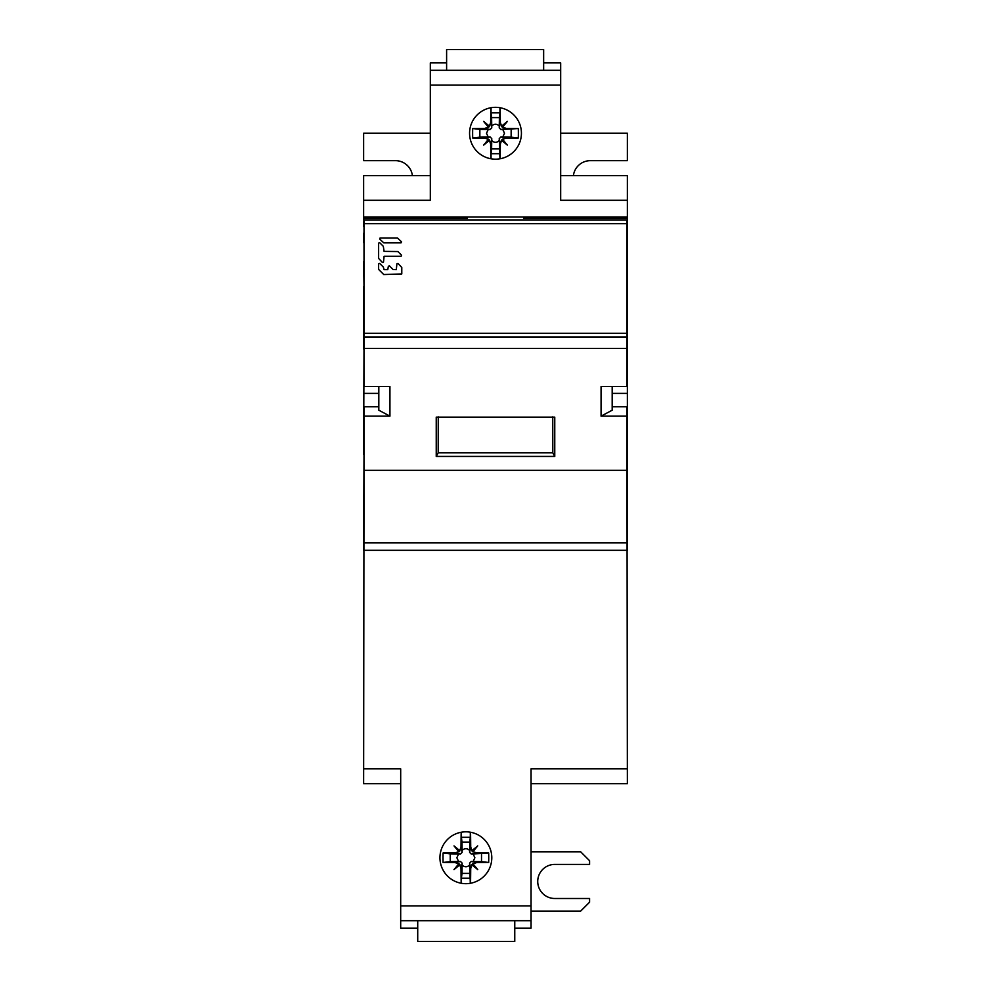 <?xml version="1.0" encoding="UTF-8"?>
<svg xmlns="http://www.w3.org/2000/svg" width="991" height="991" viewBox="0 0 991 991"><rect width="100%" height="100%" fill="white"/><g stroke="black" fill="none" stroke-linecap="round" stroke-linejoin="round"><path stroke-width="1.49" d="M531.052 783.658L627.365 783.658L626.993 470.316L364.007 470.316L363.635 783.658L400.686 783.658M612.178 393.377L627.365 393.377L627.365 550.315M627.365 393.377L627.365 175.667L560.683 175.667L560.683 133.252L627.365 133.252L627.365 160.666L590.314 160.666A17.033 17.033 0 0 0 573.405 175.667M514.763 928.121L531.052 928.121L531.052 768.843L627.365 768.843M627.365 200.281L560.683 200.281L560.683 62.879L543.65 62.879M627.365 216.967L363.635 216.967L363.635 200.281L430.317 200.281L430.317 70.287L560.683 70.287M412.405 175.667A17.033 17.033 0 0 0 395.496 160.666L363.635 160.666L363.635 133.252L430.317 133.252L430.317 175.667L363.635 175.667L363.635 200.281M430.317 70.287L430.317 62.879L446.607 62.879M495.5 107.325A25.927 25.927 0 0 0 469.573 133.252A25.927 25.927 0 0 0 495.5 159.179A25.927 25.927 0 0 0 521.427 133.252A25.927 25.927 0 0 0 495.5 107.325M627.365 217.054L523.644 217.054L523.644 218.404L627.365 218.404M363.635 216.967L467.356 217.054L467.356 218.404L467.356 217.054M364.007 221.414L363.635 218.404L467.356 218.404M364.007 233.17L364.007 226.245M364.007 261.413L364.007 242.708M523.644 218.404L523.644 217.054M363.635 261.413L364.007 286.597M364.007 454.411L363.635 550.315M364.007 348.968L363.635 454.411M363.635 286.597L363.635 348.968M612.178 410.212L601.066 416.146L626.993 416.146L626.993 406.756L612.178 406.756L612.178 410.212L612.178 386.49M601.066 416.146L601.066 386.49L626.993 386.49L626.993 220.002L364.007 220.002L364.007 386.49L389.934 386.49L389.934 416.146L378.822 410.212L378.822 406.756L364.007 406.756L364.007 416.146L389.934 416.146M364.007 416.146L364.007 470.316M626.993 470.316L626.993 416.146M436.238 456.43L436.238 417.137L554.762 417.137L554.762 456.43L552.805 452.837L438.195 452.837L436.238 456.43L554.762 456.43M626.993 550.315L364.007 550.315M378.822 386.49L378.822 410.212M626.993 336.977L364.007 336.977M552.743 416.914L552.805 452.837M438.195 452.837L438.257 416.914M363.635 218.404L363.635 217.054M363.635 226.245L363.635 221.414M363.635 242.708L363.635 233.17M417.719 928.121L400.686 928.121L400.686 768.843L363.635 768.843M465.869 831.821A25.927 25.927 0 0 0 439.942 857.748A25.927 25.927 0 0 0 465.869 883.675A25.927 25.927 0 0 0 491.796 857.748A25.927 25.927 0 0 0 465.869 831.821M531.052 920.713L400.686 920.713M417.719 920.713L417.719 941.45L514.763 941.45L514.763 920.713M543.65 70.287L543.65 49.55L446.607 49.55L446.607 70.287M531.052 911.076L580.689 911.076L589.583 902.194L589.583 898.49L554.762 898.49A17.033 17.033 0 0 1 537.729 881.445A17.033 17.033 0 0 1 554.762 864.412L589.583 864.412L589.583 860.708L580.689 851.814L531.052 851.814M490.818 107.759A74.065 3.493 90 0 0 490.644 122.537L489.381 126.13L483.645 121.41L488.365 127.145L484.785 128.396A74.065 3.493 180 0 0 472.695 128.533A73.891 27.686 90 0 0 472.695 137.984A74.065 3.493 0 0 0 484.785 138.121L488.365 139.372L483.645 145.107L489.381 140.388L490.644 143.98A74.065 3.493 90 0 0 490.818 158.758M499.39 148.91L491.61 148.91L491.759 138.629L490.136 136.993L479.855 137.154L479.855 129.363L490.136 129.524L491.759 127.889L491.61 117.607L499.39 117.607L499.241 127.889L500.864 129.524L502.771 129.474L504.506 133.252L502.771 137.043L500.864 136.993L499.241 138.629L499.947 158.795M491.61 148.91L491.053 153.692L499.947 153.692M491.053 158.795L491.053 153.692M488.538 139.161L489.591 140.214M472.695 137.984L479.855 137.154M472.695 128.533L479.855 129.363M489.591 126.303L488.538 127.356M499.39 117.607L499.947 112.825L491.053 112.825L491.053 107.709M491.053 112.825L491.61 117.607M500.182 158.758A74.065 3.493 -90 0 0 500.356 143.98L501.619 140.388L507.355 145.107L502.635 139.372L506.215 138.121A74.065 3.493 0 0 0 518.305 137.984A73.891 27.686 -90 0 0 518.305 128.533A74.065 3.493 180 0 0 506.215 128.396L502.635 127.145L507.355 121.41L501.619 126.13L500.356 122.537A74.065 3.493 -90 0 0 500.182 107.759M499.291 140.536C496.776 142.877 494.249 142.877 491.709 140.536M488.229 137.043L486.494 133.252L488.229 129.474M491.709 125.981C494.224 123.64 496.751 123.64 499.291 125.981M499.947 112.825L499.947 107.709M502.462 127.356L501.409 126.303M502.771 129.474L518.305 128.533M511.145 129.363L511.145 137.154L518.305 137.984M511.145 137.154L502.771 137.043M501.409 140.214L502.462 139.161M461.187 832.242A74.065 3.493 90 0 0 461.013 847.02L459.75 850.612L454.014 845.893L458.734 851.628L455.154 852.879A74.065 3.493 180 0 0 443.064 853.016A73.891 27.686 90 0 0 443.064 862.467A74.065 3.493 0 0 0 455.154 862.604L458.734 863.855L454.014 869.59L459.75 864.87L461.013 868.463A74.065 3.493 90 0 0 461.187 883.241M469.759 873.393L461.979 873.393L462.128 863.111L460.505 861.476L450.224 861.637L450.224 853.846L460.505 854.007L462.128 852.371L461.979 842.09L469.759 842.09L469.61 852.371L471.233 854.007L473.141 853.957L474.875 857.748L473.141 861.526L471.233 861.476L469.61 863.111L470.316 883.291M461.979 873.393L461.422 878.175L470.316 878.175M461.422 883.291L461.422 878.175M458.907 863.644L459.96 864.697M443.064 862.467L450.224 861.637M443.064 853.016L450.224 853.846M459.96 850.786L458.907 851.839M469.759 842.09L470.316 837.308L461.422 837.308L461.422 832.205M461.422 837.308L461.979 842.09M470.552 883.241A74.065 3.493 -90 0 0 470.725 868.463L471.989 864.87L477.724 869.59L473.004 863.855L476.584 862.604A74.065 3.493 0 0 0 488.674 862.467A73.891 27.686 -90 0 0 488.674 853.016A74.065 3.493 180 0 0 476.584 852.879L473.004 851.628L477.724 845.893L471.989 850.612L470.725 847.02A74.065 3.493 -90 0 0 470.552 832.242M469.647 865.019C467.145 867.36 464.618 867.36 462.079 865.019M458.598 861.526L456.863 857.748L458.598 853.957M462.079 850.464C464.593 848.123 467.12 848.123 469.647 850.464M470.316 837.308L470.316 832.205M472.831 851.839L471.778 850.786M473.141 853.957L488.674 853.016M481.515 853.846L481.515 861.637L488.674 862.467M481.515 861.637L473.141 861.526M471.778 864.697L472.831 863.644M379.664 239.004L383.752 242.845L401.107 242.845L401.541 241.804L397.453 237.964L380.086 237.964L379.664 239.004M397.887 251.553L384.099 251.38L383.319 246.325L379.664 242.659L378.624 243.092L378.624 258.44L382.452 262.528L383.492 262.095L384.099 256.26L401.107 256.26L401.541 255.207L397.887 251.553M378.624 269.416L383.752 274.544L401.789 273.937L401.789 267.483L397.948 263.395L396.908 263.817L396.301 269.663L393.068 269.49L389.413 265.836L388.373 266.257L387.766 269.663L384.099 269.663L383.319 267.05L379.664 263.395L378.624 263.817L378.624 269.416M560.683 85.102L430.317 85.102M363.635 393.377L378.822 393.377M626.993 348.411L364.007 348.411M626.993 223.706L364.007 223.706M364.007 333.273L626.993 333.273M364.007 542.907L626.993 542.907M400.686 905.898L531.052 905.898M490.644 143.98L491.759 138.629M490.136 136.993L484.785 138.121M484.785 128.396L490.136 129.524M491.759 127.889L490.644 122.537M499.241 138.629L500.356 143.98M500.356 122.537L499.241 127.889M500.864 129.524L506.215 128.396M506.215 138.121L500.864 136.993M461.013 868.463L462.128 863.111M460.505 861.476L455.154 862.604M455.154 852.879L460.505 854.007M462.128 852.371L461.013 847.02M469.61 863.111L470.725 868.463M470.725 847.02L469.61 852.371M471.233 854.007L476.584 852.879M476.584 862.604L471.233 861.476"/></g></svg>
